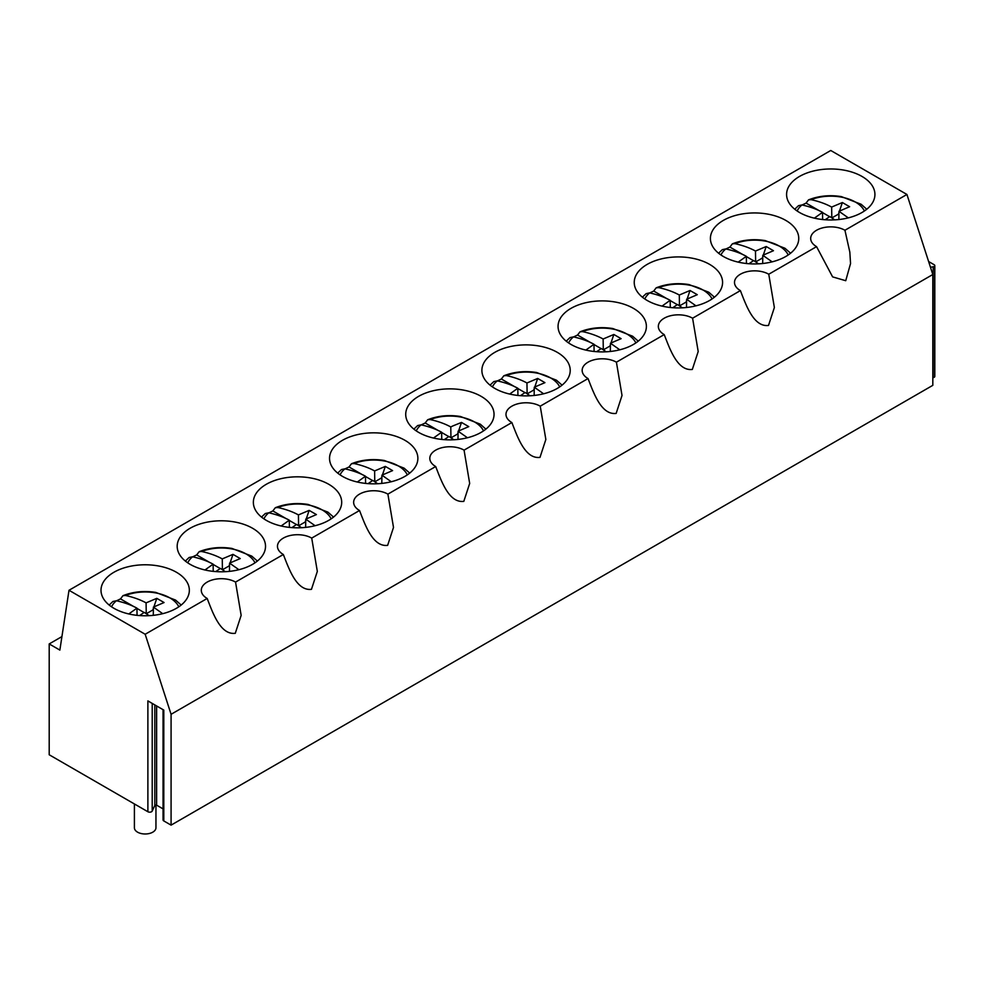 <?xml version="1.0" encoding="UTF-8"?>
<svg xmlns="http://www.w3.org/2000/svg" width="984" height="984" viewBox="0 0 984 984"><rect width="100%" height="100%" fill="white"/><g stroke="black" fill="none" stroke-linecap="round" stroke-linejoin="round"><path stroke-width="1.48" d="M155.952 804.986L155.952 827.765A10.775 6.224 180 0 1 149.297 833.51A10.775 6.224 180 0 1 137.563 832.169A10.775 6.224 180 0 1 134.402 827.765L134.402 803.953M794.74 209.235L798.491 205.681L801.96 204.943A34.858 20.123 0 0 0 797.126 210.994M802.132 204.98L806.068 203.098L808.528 199.863L811.099 199.666C819.069 201.437 825.92 203.909 831.652 207.07L842.365 202.532L839.5 211.031M834.739 219.862L829.832 216.566L825.145 219.764M838.934 214.291A16.58 9.569 0 0 0 838.442 214.143L831.898 217.907M806.068 203.098L819.463 210.822M822.513 212.593L829.635 216.701M848.306 217.87L838.971 211.289L838.848 219.53M842.365 202.532L849.635 206.726L838.971 211.289M838.958 212.618L838.442 214.143M831.812 217.858L831.652 207.07M814.371 218.153L822.513 212.347C816.781 209.186 809.93 206.714 801.96 204.943M822.624 219.53L822.513 212.347M718.566 253.22L722.317 249.653L725.786 248.927A34.858 20.123 0 0 0 720.952 254.979M725.958 248.964L729.894 247.07L732.354 243.847L734.925 243.651C742.895 245.422 749.746 247.882 755.478 251.043L766.192 246.517L763.326 255.004M758.566 263.835L753.658 260.551L748.972 263.737M762.76 258.275A16.58 9.569 0 0 0 762.268 258.115L755.724 261.892M729.894 247.07L743.289 254.807M746.339 256.566L753.461 260.674M772.132 261.842L762.797 255.274L762.674 263.515M766.192 246.517L773.461 250.711L762.797 255.274M762.784 256.603L762.268 258.115M755.638 261.83L755.478 251.043M738.197 262.125L746.339 256.32C740.608 253.159 733.756 250.699 725.786 248.927M746.45 263.515L746.339 256.32M642.392 297.193L646.144 293.638L649.612 292.9A34.858 20.123 0 0 0 644.778 298.952M649.772 292.937L653.72 291.055L656.18 287.82L658.751 287.623C666.721 289.394 673.573 291.867 679.304 295.028L690.018 290.489L687.152 298.988M682.392 307.82L677.484 304.523L672.798 307.721M686.586 302.248A16.58 9.569 0 0 0 686.094 302.1L679.55 305.864M653.72 291.055L667.115 298.779M670.166 300.55L677.287 304.659M695.959 305.827L686.623 299.247L686.5 307.488M690.018 290.489L697.287 294.696L686.623 299.247M686.611 300.575L686.094 302.1M679.464 305.815L679.304 295.028M662.023 306.11L670.166 300.305C664.434 297.143 657.583 294.671 649.612 292.9M670.276 307.488L670.166 300.305M566.218 341.177L569.97 337.61L573.438 336.885A34.858 20.123 0 0 0 568.604 342.936M573.598 336.922L577.547 335.027L580.006 331.805L582.577 331.608C590.548 333.379 597.399 335.839 603.13 339L613.844 334.474L610.978 342.961M606.218 351.805L601.31 348.508L596.624 351.694M610.412 346.233A16.58 9.569 0 0 0 609.92 346.073L603.376 349.849M577.547 335.027L590.941 342.764M593.992 344.523L601.113 348.631M619.785 349.8L610.449 343.231L610.326 351.472M613.844 334.474L621.113 338.668L610.449 343.231M610.437 344.56L609.92 346.073M603.29 349.787L603.13 339M585.849 350.083L593.992 344.277C588.26 341.116 581.409 338.656 573.438 336.885M594.102 351.472L593.992 344.277M490.044 385.15L493.796 381.595L497.264 380.869A34.858 20.123 0 0 0 492.418 386.909M497.424 380.894L501.373 379.012L503.833 375.777L506.403 375.581C514.374 377.352 521.225 379.824 526.957 382.985L537.67 378.446L534.804 386.946M530.044 395.777L525.136 392.481L520.45 395.679M534.226 390.205A16.58 9.569 0 0 0 533.734 390.058L527.203 393.821M501.373 379.012L514.767 386.737M517.818 388.508L524.939 392.616M543.611 393.784L534.275 387.204L534.152 395.445M537.67 378.446L544.939 382.653L534.275 387.204M534.263 388.532L533.734 390.058M527.116 393.772L526.957 382.985M509.675 394.067L517.818 388.262C512.086 385.101 505.235 382.628 497.264 380.869M517.928 395.445L517.818 388.262M413.87 429.135L417.622 425.568L421.091 424.842A34.858 20.123 0 0 0 416.244 430.894M421.25 424.879L425.199 422.985L427.659 419.762L430.229 419.565C438.2 421.337 445.051 423.796 450.783 426.958L452.911 425.912M453.87 439.762L448.962 436.466L444.276 439.651M458.052 434.19A16.58 9.569 0 0 0 457.56 434.03L451.029 437.806M425.199 422.985L438.593 430.721M441.644 432.48L448.766 436.588M467.425 437.757L458.101 431.189L457.978 439.43M452.923 425.912L461.496 422.431L468.765 426.626L458.101 431.189M461.496 422.431L458.618 430.918M458.089 432.517L457.56 434.03M450.943 437.745L450.783 426.958M433.489 438.04L441.644 432.234C435.912 429.073 429.061 426.613 421.091 424.842M441.754 439.43L441.644 432.234M337.697 473.107L341.448 469.553L344.904 468.827A34.858 20.123 0 0 0 340.07 474.866M345.077 468.851L349.025 466.969L351.485 463.735L354.043 463.538C362.026 465.309 368.877 467.781 374.609 470.942L385.322 466.404L382.444 474.903M377.696 483.734L372.788 480.438L368.102 483.636M381.878 478.162A16.58 9.569 0 0 0 381.386 478.015L374.855 481.791M349.025 466.969L362.419 474.694M365.47 476.465L372.592 480.573M391.251 481.742L381.927 475.161L381.804 483.402M385.322 466.404L392.591 470.61L381.927 475.161M381.903 476.49L381.386 478.015M374.769 481.729L374.609 470.942M357.315 482.025L365.47 476.219C359.738 473.058 352.887 470.598 344.904 468.827M365.581 483.402L365.47 476.219M261.523 517.092L265.262 513.525L268.73 512.799A34.858 20.123 0 0 0 263.897 518.851M268.903 512.836L272.851 510.942L275.311 507.719L277.869 507.523C285.852 509.294 292.703 511.754 298.435 514.915L309.148 510.388L306.27 518.888M301.522 527.719L296.615 524.423L291.928 527.608M305.704 522.147A16.58 9.569 0 0 0 305.212 521.987L298.681 525.764M272.851 510.942L286.246 518.679M289.296 520.438L296.418 524.546M315.077 525.714L305.753 519.146L305.63 527.387M309.148 510.388L316.418 514.583L305.753 519.146M305.729 520.474L305.212 521.987M298.595 525.714L298.435 514.915M281.141 525.997L289.296 520.192C283.564 517.043 276.701 514.571 268.73 512.799M289.394 527.387L289.296 520.192M185.349 561.064L189.088 557.51L192.556 556.784A34.858 20.123 0 0 0 187.723 562.836M192.729 556.809L196.677 554.927L199.137 551.692L201.695 551.495C209.678 553.266 216.529 555.739 222.261 558.9L232.974 554.361L230.096 562.86M225.348 571.692L220.441 568.408L215.754 571.593M229.53 566.12A16.58 9.569 0 0 0 229.038 565.972L222.507 569.748M196.677 554.927L210.072 562.663M213.122 564.422L220.244 568.531M238.903 569.699L229.579 563.119L229.457 571.372M232.974 554.361L240.244 558.568L229.579 563.119M229.555 564.447L229.038 565.972M222.421 569.687L222.261 558.9M204.967 569.982L213.122 564.176C207.378 561.015 200.527 558.555 192.556 556.784M213.22 571.36L213.122 564.176M109.175 605.049L112.914 601.482L116.383 600.757A34.858 20.123 0 0 0 111.549 606.808M116.555 600.793L120.503 598.899L122.963 595.677L125.521 595.48C133.504 597.251 140.355 599.711 146.087 602.872L156.8 598.346L153.922 606.845M149.174 615.677L144.267 612.38L139.58 615.566M153.356 610.105A16.58 9.569 0 0 0 152.864 609.945L146.333 613.721M120.503 598.899L133.898 606.636M136.948 608.395L144.07 612.515M162.729 613.672L153.406 607.103L153.283 615.344M156.8 598.346L164.07 602.54L153.406 607.103M153.381 608.432L152.864 609.945M146.247 613.672L146.087 602.872M128.793 613.954L136.948 608.149C131.204 605 124.353 602.528 116.383 600.757M137.047 615.344L136.948 608.149M861.984 176.431A44.169 25.498 0 0 0 813.854 170.908A44.169 25.498 0 0 0 786.585 194.463A44.169 25.498 0 0 0 799.525 212.495A44.169 25.498 0 0 0 847.654 218.03A44.169 25.498 0 0 0 874.924 194.463A44.169 25.498 0 0 0 861.984 176.431M844.936 230.256A20.074 11.587 0 0 0 823.018 227.759A20.074 11.587 0 0 0 810.681 238.522A20.074 11.587 0 0 0 811.492 241.707A20.074 11.587 0 0 0 816.56 246.64L768.762 274.228A20.074 11.587 0 0 0 740.386 274.228A20.074 11.587 0 0 0 734.507 282.494A20.074 11.587 0 0 0 735.319 285.68A20.074 11.587 0 0 0 740.386 290.612L692.588 318.213A20.074 11.587 0 0 0 664.212 318.213A20.074 11.587 0 0 0 658.333 326.479A20.074 11.587 0 0 0 659.145 329.665A20.074 11.587 0 0 0 664.212 334.597L616.414 362.186A20.074 11.587 0 0 0 588.038 362.186A20.074 11.587 0 0 0 582.159 370.451A20.074 11.587 0 0 0 582.971 373.649A20.074 11.587 0 0 0 588.038 378.569L540.241 406.171A20.074 11.587 0 0 0 511.864 406.171A20.074 11.587 0 0 0 505.985 414.436A20.074 11.587 0 0 0 506.797 417.622A20.074 11.587 0 0 0 511.864 422.554L464.067 450.143A20.074 11.587 0 0 0 435.691 450.143A20.074 11.587 0 0 0 429.811 458.409A20.074 11.587 0 0 0 430.623 461.607A20.074 11.587 0 0 0 435.691 466.527L387.893 494.128A20.074 11.587 0 0 0 359.517 494.128A20.074 11.587 0 0 0 353.637 502.393A20.074 11.587 0 0 0 354.449 505.579A20.074 11.587 0 0 0 359.517 510.512L311.719 538.1A20.074 11.587 0 0 0 283.343 538.1A20.074 11.587 0 0 0 277.463 546.366A20.074 11.587 0 0 0 278.275 549.564A20.074 11.587 0 0 0 283.343 554.496L235.545 582.085A20.074 11.587 0 0 0 207.169 582.085A20.074 11.587 0 0 0 201.29 590.351A20.074 11.587 0 0 0 202.101 593.537A20.074 11.587 0 0 0 207.169 598.469L145.177 634.262L69.003 590.277L830.754 150.49L906.928 194.463L844.936 230.256L849.832 252.15L850.545 263.552L845.736 280.711L832.612 276.885L816.56 246.64M113.947 608.309A44.169 25.498 0 0 0 162.077 613.832A44.169 25.498 0 0 0 189.346 590.277A44.169 25.498 0 0 0 176.407 572.245A44.169 25.498 0 0 0 128.277 566.722A44.169 25.498 0 0 0 101.008 590.277A44.169 25.498 0 0 0 113.947 608.309M418.643 432.394A44.169 25.498 0 0 0 466.785 437.917A44.169 25.498 0 0 0 494.042 414.362A44.169 25.498 0 0 0 481.114 396.331A44.169 25.498 0 0 0 432.972 390.808A44.169 25.498 0 0 0 405.716 414.362A44.169 25.498 0 0 0 418.643 432.394M647.164 300.452A44.169 25.498 0 0 0 695.307 305.987A44.169 25.498 0 0 0 722.576 282.42A44.169 25.498 0 0 0 709.636 264.388A44.169 25.498 0 0 0 661.494 258.866A44.169 25.498 0 0 0 634.237 282.42A44.169 25.498 0 0 0 647.164 300.452M785.81 220.416A44.169 25.498 0 0 0 737.68 214.881A44.169 25.498 0 0 0 710.411 238.448A44.169 25.498 0 0 0 723.351 256.48A44.169 25.498 0 0 0 771.481 262.002A44.169 25.498 0 0 0 798.75 238.448A44.169 25.498 0 0 0 785.81 220.416M494.817 388.409A44.169 25.498 0 0 0 542.959 393.944A44.169 25.498 0 0 0 570.216 370.378A44.169 25.498 0 0 0 557.288 352.346A44.169 25.498 0 0 0 509.146 346.823A44.169 25.498 0 0 0 481.889 370.378A44.169 25.498 0 0 0 494.817 388.409M266.295 520.351A44.169 25.498 0 0 0 314.437 525.874A44.169 25.498 0 0 0 341.694 502.32A44.169 25.498 0 0 0 328.767 484.288A44.169 25.498 0 0 0 280.625 478.765A44.169 25.498 0 0 0 253.355 502.32A44.169 25.498 0 0 0 266.295 520.351M633.462 308.373A44.169 25.498 0 0 0 585.32 302.838A44.169 25.498 0 0 0 558.063 326.405A44.169 25.498 0 0 0 570.991 344.437A44.169 25.498 0 0 0 619.133 349.96A44.169 25.498 0 0 0 646.39 326.405A44.169 25.498 0 0 0 633.462 308.373M190.121 564.324A44.169 25.498 0 0 0 238.251 569.859A44.169 25.498 0 0 0 265.52 546.292A44.169 25.498 0 0 0 252.581 528.26A44.169 25.498 0 0 0 204.451 522.738A44.169 25.498 0 0 0 177.181 546.292A44.169 25.498 0 0 0 190.121 564.324M404.941 440.303A44.169 25.498 0 0 0 356.798 434.78A44.169 25.498 0 0 0 329.542 458.335A44.169 25.498 0 0 0 342.469 476.367A44.169 25.498 0 0 0 390.611 481.902A44.169 25.498 0 0 0 417.868 458.335A44.169 25.498 0 0 0 404.941 440.303M61.931 636.586L49.2 643.93L49.2 754.765L147.883 811.739L147.883 700.903L163.799 710.104L163.799 820.927L171.081 825.133L171.081 714.298L145.177 634.262M69.003 590.277L59.864 650.092L49.2 643.93M171.081 825.133L932.82 385.334L932.82 274.511L906.928 194.463M934.8 265.606L934.8 376.442A2.152 1.242 180 0 1 933.201 377.635L933.201 266.812A2.152 1.242 0 0 0 934.8 265.606A2.152 1.242 0 0 0 934.173 264.733L928.625 261.535M163.799 820.927A2.583 1.488 180 0 1 163.049 819.869L163.049 709.661M147.883 811.739A2.583 1.488 180 0 0 152.213 811.062L154.82 805.453A1.082 0.627 180 0 1 156.616 805.17L163.049 808.885M932.82 274.511L171.081 714.298M740.386 290.612C746.056 305.101 753.646 327.278 768.504 325.458L774.371 307.525L768.762 274.228M664.212 334.597C669.883 349.074 677.472 371.251 692.33 369.443L698.197 351.509L692.588 318.213M588.038 378.569C593.709 393.059 601.298 415.236 616.156 413.415L622.023 395.482L616.414 362.186M511.864 422.554C517.535 437.031 525.124 459.208 539.982 457.4L545.849 439.467L540.241 406.171M435.691 466.527C441.349 481.016 448.95 503.193 463.808 501.373L469.675 483.439L464.067 450.143M359.517 510.512C365.175 524.989 372.776 547.178 387.634 545.357L393.502 527.424L387.893 494.128M283.343 554.496C289.001 568.973 296.602 591.15 311.461 589.33L317.328 571.397L311.719 538.1M207.169 598.469C212.827 612.946 220.428 635.135 235.274 633.315L241.154 615.381L235.545 582.085M930.47 267.23L933.201 266.812M864.382 210.994A34.858 20.123 0 0 0 840.57 196.972A34.858 20.123 0 0 0 811.099 199.666M788.209 254.979A34.858 20.123 0 0 0 764.384 240.957A34.858 20.123 0 0 0 734.925 243.651M712.035 298.952A34.858 20.123 0 0 0 688.21 284.942A34.858 20.123 0 0 0 658.751 287.623M635.861 342.936A34.858 20.123 0 0 0 612.036 328.914A34.858 20.123 0 0 0 582.577 331.608M559.687 386.909A34.858 20.123 0 0 0 535.862 372.899A34.858 20.123 0 0 0 506.403 375.581M483.513 430.894A34.858 20.123 0 0 0 459.688 416.872A34.858 20.123 0 0 0 430.229 419.565M407.327 474.866A34.858 20.123 0 0 0 383.514 460.856A34.858 20.123 0 0 0 354.043 463.538M331.153 518.851A34.858 20.123 0 0 0 307.34 504.829A34.858 20.123 0 0 0 277.869 507.523M254.979 562.836A34.858 20.123 0 0 0 231.166 548.814A34.858 20.123 0 0 0 201.695 551.495M178.805 606.808A34.858 20.123 0 0 0 154.992 592.786A34.858 20.123 0 0 0 125.521 595.48M152.213 811.062L152.213 703.4M156.616 805.17L156.616 705.946M154.82 805.453L154.82 704.913M866.756 209.235L861.16 204.278L841.381 196.615C829.746 194.758 818.786 195.853 808.528 199.863M790.582 253.22L784.974 248.263L765.208 240.588C753.572 238.743 742.612 239.825 732.354 243.847M714.409 297.193L708.8 292.236L689.034 284.573C677.398 282.715 666.439 283.81 656.18 287.82M638.235 341.177L632.626 336.221L612.86 328.545C601.212 326.7 590.265 327.783 580.006 331.805M562.061 385.15L556.452 380.193L536.686 372.53C525.038 370.673 514.091 371.767 503.833 375.777M485.887 429.135L480.278 424.178L460.512 416.503C448.864 414.658 437.917 415.74 427.659 419.762M409.713 473.107L404.104 468.15L384.338 460.487C372.69 458.63 361.743 459.725 351.485 463.735M333.539 517.092L327.93 512.135L308.164 504.46C296.516 502.615 285.569 503.697 275.311 507.719M257.365 561.064L251.756 556.108L231.99 548.445C220.342 546.6 209.395 547.682 199.137 551.692M181.191 605.049L175.583 600.092L155.816 592.417C144.168 590.572 133.221 591.655 122.963 595.677"/></g></svg>
